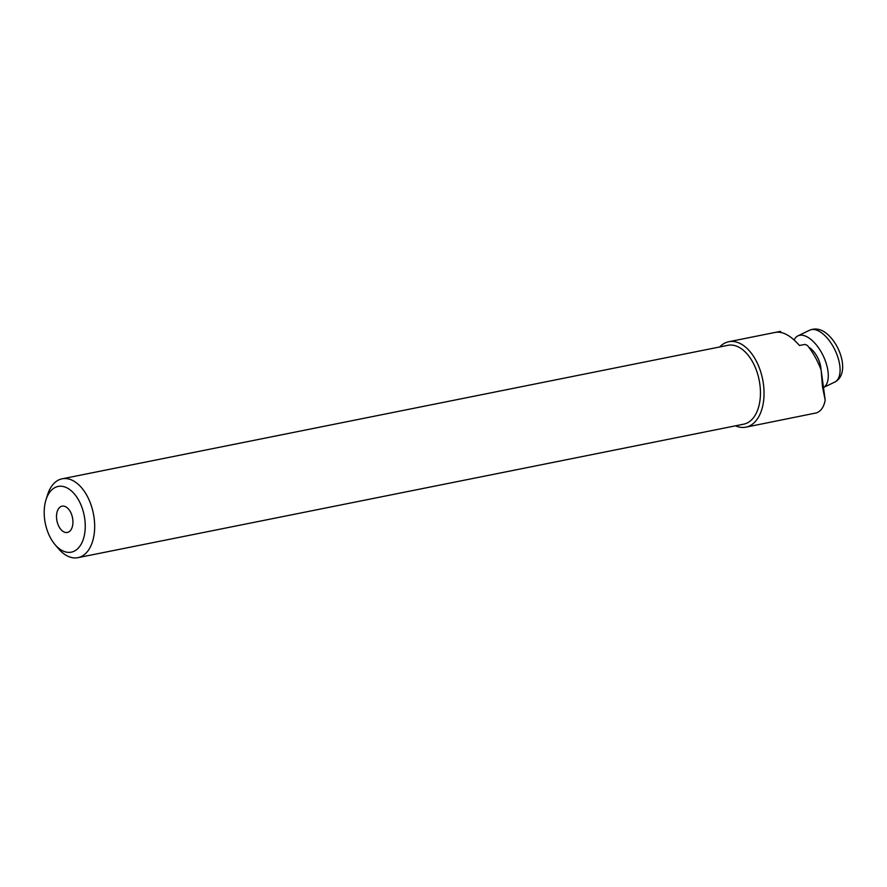 <?xml version="1.0" encoding="UTF-8"?>
<svg xmlns="http://www.w3.org/2000/svg" width="887" height="887" viewBox="0 0 887 887"><rect width="100%" height="100%" fill="white"/><g stroke="black" fill="none" stroke-linecap="round" stroke-linejoin="round"><path stroke-width="1.33" d="M44.35 508.462A33.506 19.836 -101.3 0 0 54.905 544.463A33.506 19.836 -101.3 0 0 85.097 530.149A33.506 19.836 -101.3 0 0 70.25 489.968A33.506 19.836 -101.3 0 0 45.969 499.88A33.506 19.836 -101.3 0 0 44.35 508.462M45.969 499.88L47.51 494.935A40.214 23.805 78.7 0 1 62.112 478.814A40.214 23.805 78.7 0 1 94.477 531.258A40.214 23.805 78.7 0 1 77.923 557.668A40.214 23.805 78.7 0 1 58.243 548.432L54.905 544.463M72.878 523.64A13.405 7.939 -101.3 0 0 62.09 506.167A13.405 7.939 -101.3 0 0 56.58 514.97A13.405 7.939 -101.3 0 0 67.357 532.444A13.405 7.939 -101.3 0 0 72.878 523.64M77.923 557.668L743.716 424.174A40.214 23.805 -101.3 0 0 760.259 397.753A40.214 23.805 -101.3 0 0 727.905 345.32L62.112 478.814M735.511 425.815A43.563 25.79 -101.3 0 0 745.9 427.157A43.563 25.79 -101.3 0 0 763.829 398.54A43.563 25.79 -101.3 0 0 728.77 341.728A43.563 25.79 -101.3 0 0 719.701 346.961M745.9 427.157L816.506 412.887C821.029 411.169 823.923 406.911 825.187 400.115L822.482 386.776L821.151 370.178C817.725 360.887 813.157 352.649 807.425 345.475L804.93 344.389L799.475 345.486C790.539 335.341 782.389 330.995 775.027 332.47M780.615 332.37L780.482 331.372L776.214 332.226M780.482 331.372L781.081 332.459M821.151 370.178L825.187 400.115M811.017 339.51A28.816 14.103 64.2 0 1 826.928 365.899A28.816 14.103 64.2 0 1 823.491 387.508L834.789 382.064A28.816 14.103 -115.8 0 0 838.869 360.721A28.816 14.103 -115.8 0 0 822.826 333.8A28.816 14.103 -115.8 0 0 809.72 330.175L797.912 335.874A28.816 14.103 64.2 0 1 811.017 339.51M794.12 339.943A28.816 14.103 64.2 0 1 797.912 335.874M808.822 347.272A17.019 8.327 64.2 0 1 810.785 348.635A17.019 8.327 64.2 0 1 820.985 369.713M775.615 332.337L728.77 341.728M809.72 330.175C815.497 327.846 821.229 329.066 826.939 333.8C840.998 345.365 849.923 374.225 834.789 382.064"/></g></svg>
